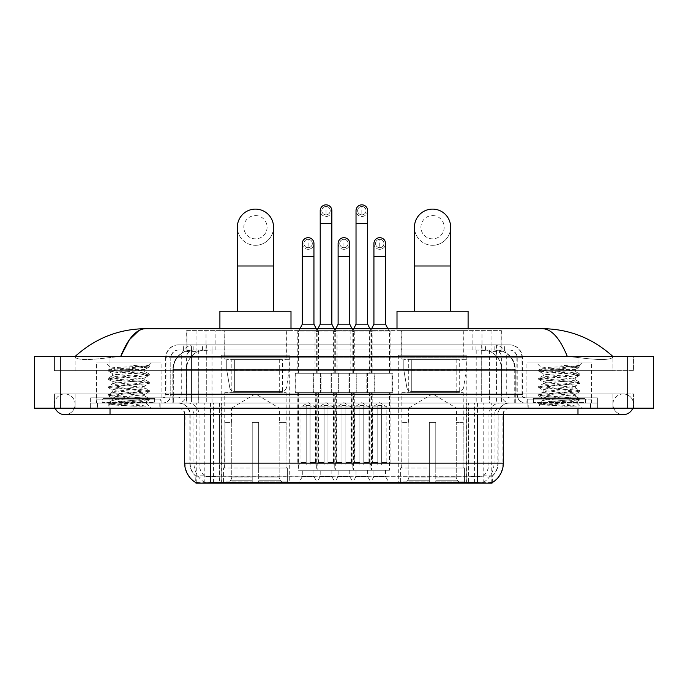 <?xml version="1.0" encoding="UTF-8"?>
<svg xmlns="http://www.w3.org/2000/svg" width="688" height="688" viewBox="0 0 688 688"><rect width="100%" height="100%" fill="white"/><g stroke="black" fill="none" stroke-linecap="round" stroke-linejoin="round"><path stroke-width="0.52" stroke-dasharray="3.44 2.58" d="M466.808 355.18L398.292 355.18L466.808 355.18L466.808 483.157L398.292 483.157L466.808 483.157M398.292 355.18L398.292 483.157M289.708 355.18L221.192 355.18L289.708 355.18L289.708 483.157L221.192 483.157L289.708 483.157M221.192 355.18L221.192 483.157M302.307 470.231L313.943 470.231L302.307 470.231L302.307 476.698L313.943 476.698L317.822 483.157L298.429 483.157L317.822 483.157M313.943 470.231L313.943 476.698L302.307 476.698L298.429 483.157M338.118 470.231L349.753 470.231L338.118 470.231L338.118 476.698L349.753 476.698L353.632 483.157L334.239 483.157L353.632 483.157M349.753 470.231L349.753 476.698L338.118 476.698L334.239 483.157M373.928 470.231L385.564 470.231L373.928 470.231L373.928 476.698L385.564 476.698L389.442 483.157L370.049 483.157L389.442 483.157M385.564 470.231L385.564 476.698L373.928 476.698L370.049 483.157M320.212 470.231L331.848 470.231L320.212 470.231L320.212 476.698L331.848 476.698L335.727 483.157L316.334 483.157L335.727 483.157M331.848 470.231L331.848 476.698L320.212 476.698L316.334 483.157M356.023 470.231L367.659 470.231L356.023 470.231L356.023 476.698L367.659 476.698L371.537 483.157L352.144 483.157L371.537 483.157M367.659 470.231L367.659 476.698L356.023 476.698L352.144 483.157M390.087 330.618L369.404 330.618L390.087 330.618L390.087 373.283L369.404 373.283L390.087 373.283M369.404 330.618L369.404 373.283M354.277 330.618L333.594 330.618L354.277 330.618L354.277 373.283L333.594 373.283L354.277 373.283M333.594 330.618L333.594 373.283M318.467 330.618L297.784 330.618L318.467 330.618L318.467 373.283L297.784 373.283L318.467 373.283M297.784 330.618L297.784 373.283M372.844 330.618L350.837 330.618L372.844 330.618L372.844 373.283L350.837 373.283L372.844 373.283M350.837 330.618L350.837 373.283M337.034 330.618L315.027 330.618L337.034 330.618L337.034 373.283L315.027 373.283L337.034 373.283M315.027 330.618L315.027 373.283M321.055 373.283L295.204 373.283L321.055 373.283L321.055 392.667L295.204 392.667L321.055 392.667M295.204 373.283L295.204 392.667M356.866 373.283L331.005 373.283L356.866 373.283L356.866 392.667L331.005 392.667L356.866 392.667M331.005 373.283L331.005 392.667M392.667 373.283L366.816 373.283L392.667 373.283L392.667 392.667L366.816 392.667L392.667 392.667M366.816 373.283L366.816 392.667M338.96 373.283L313.109 373.283L338.96 373.283L338.96 392.667L313.109 392.667L338.96 392.667M313.109 373.283L313.109 392.667M374.762 373.283L348.911 373.283L374.762 373.283L374.762 392.667L348.911 392.667L374.762 392.667M348.911 373.283L348.911 392.667M389.442 392.667L370.049 392.667L389.442 392.667L389.442 470.231L370.049 470.231L389.442 470.231M370.049 392.667L370.049 470.231M353.632 392.667L334.239 392.667L353.632 392.667L353.632 470.231L334.239 470.231L353.632 470.231M334.239 392.667L334.239 470.231M317.822 392.667L298.429 392.667L317.822 392.667L317.822 470.231L298.429 470.231L317.822 470.231M298.429 392.667L298.429 470.231M371.537 392.667L352.144 392.667L371.537 392.667L371.537 470.231L352.144 470.231L371.537 470.231M352.144 392.667L352.144 470.231M335.727 392.667L316.334 392.667L335.727 392.667L335.727 470.231L316.334 470.231L335.727 470.231M316.334 392.667L316.334 470.231M495.24 350.011L488.944 350.011L498.602 350.244C501.036 350.975 501.862 351.43 501.079 351.628L491.963 351.628L486.769 350.519L476.062 350.037L211.938 350.037L201.231 350.519L196.037 351.628L186.921 351.628L186.629 330.618L501.371 330.618L186.629 330.618M497.493 350.089A19.393 19.393 0 0 1 515.14 369.404L515.14 403.013L172.86 403.013L515.14 403.013M186.629 351.508L190.507 350.089L199.056 350.011L192.76 350.011M190.507 350.089A19.393 19.393 0 0 0 172.86 369.404L173.256 403.013M492.015 483.157L195.985 483.157M195.985 482.701L195.985 403.013L492.015 403.013L195.985 403.013M286.801 330.618L224.099 330.618L286.801 330.618L286.801 355.18L224.099 355.18L286.801 355.18M224.099 330.618L224.099 355.18M463.901 330.618L401.199 330.618L463.901 330.618L463.901 355.18L401.199 355.18L463.901 355.18M401.199 330.618L401.199 355.18M501.371 330.618L501.079 351.628L501.079 330.618M199.056 350.011L488.944 350.011M160.115 403.013L97.421 403.013L160.115 403.013L160.115 408.182L97.421 408.182L160.115 408.182M97.421 403.013L97.421 408.182M590.579 403.013L527.885 403.013L590.579 403.013L590.579 408.182L527.885 408.182L590.579 408.182M527.885 403.013L527.885 408.182M160.76 399.135L96.776 399.135L160.76 399.135L160.76 403.013L96.776 403.013L160.76 403.013M96.776 399.135L96.776 403.013M591.224 399.135L527.24 399.135L591.224 399.135L591.224 403.013L527.24 403.013L591.224 403.013M527.24 399.135L527.24 403.013M210.528 476.302L477.472 476.302C485.565 477.248 490.458 477.248 492.144 476.302A17.449 17.449 0 0 0 498.155 463.119L219.42 463.119L219.42 482.572C212.007 482.959 207.011 482.873 204.439 482.314L195.667 482.383L195.856 476.302C197.533 477.248 202.418 477.248 210.528 476.302L210.528 414.649L189.845 414.649L503.324 414.649A6.467 6.467 0 0 1 509.791 408.182L178.209 408.182L509.791 408.182M503.324 463.119L502.928 463.119A22.618 22.283 90 0 1 492.333 482.383L483.561 482.314C481.007 482.873 476.01 482.959 468.58 482.572L468.58 463.119L185.072 463.119A22.618 22.283 -90 0 0 195.667 482.383L195.856 482.641M492.333 482.391L492.333 475.924A17.449 17.183 90 0 0 497.837 463.119L498.155 414.649A11.636 11.636 0 0 1 509.791 403.013L178.209 403.013L509.791 403.013M195.856 476.302A17.449 17.449 0 0 1 189.845 463.119L189.845 414.649C189.157 407.58 185.278 403.701 178.209 403.013M533.054 403.013L585.411 403.013L533.054 403.013L533.054 399.135L585.411 399.135L533.054 399.135M585.411 403.013L585.411 399.135M102.589 403.013L154.946 403.013L102.589 403.013L102.589 399.135L154.946 399.135L102.589 399.135M154.946 403.013L154.946 399.135M597.365 403.013L90.635 403.013L597.365 403.013L597.365 408.182L90.635 408.182L597.365 408.182L597.365 403.013L577.98 403.013L597.365 403.013L597.365 408.182L597.365 397.845L90.635 397.845L597.365 397.845L597.365 403.013M468.58 482.572L219.42 482.572M492.333 475.924L483.561 475.812C481.007 476.646 476.019 476.775 468.58 476.199L219.42 476.199C211.999 476.775 207.002 476.646 204.439 475.812L195.667 475.924A17.449 17.183 -90 0 1 190.163 463.119L498.155 463.119L498.155 414.649L184.676 414.649L219.42 414.649L219.42 408.182M90.635 408.182L90.635 403.013L90.635 408.182L90.635 403.013L577.98 403.013L90.635 403.013L90.635 408.182L577.98 408.182L90.635 408.182M183.06 344.843L504.94 344.843L183.06 344.843L183.06 350.011L504.94 350.011L183.06 350.011M509.464 350.011L178.536 350.011L509.464 350.011A7.757 7.757 0 0 1 517.221 357.769L517.221 394.611L165.61 394.611A3.234 3.234 0 0 1 162.377 397.845L525.623 397.845L162.377 397.845M178.536 344.843L509.464 344.843L178.536 344.843A12.926 12.926 0 0 0 165.61 357.769L517.221 357.769L170.779 357.769L170.779 394.611A8.402 8.402 0 0 1 162.377 403.013L525.623 403.013L162.377 403.013M509.464 344.843A12.926 12.926 0 0 1 522.39 357.769L522.39 394.611L481.265 394.611L481.265 397.845M585.084 397.845L533.381 397.845L585.084 397.845L585.084 403.013L533.381 403.013L585.084 403.013M533.381 397.845L533.381 403.013M154.619 397.845L102.916 397.845L154.619 397.845L154.619 403.013L102.916 403.013L154.619 403.013M102.916 397.845L102.916 403.013M90.635 397.845L90.635 403.013L90.635 397.845M97.739 403.013L159.788 403.013L97.739 403.013L97.739 408.182L159.788 408.182L97.739 408.182M159.788 403.013L159.788 408.182M155.264 403.013L102.263 403.013L155.264 403.013A0.645 0.645 0 0 1 154.619 402.368L102.916 402.368L154.619 402.368L154.619 398.49A0.645 0.645 0 0 1 155.264 397.845L102.263 397.845L155.264 397.845M102.263 403.013A0.645 0.645 0 0 0 102.916 402.368L102.916 398.49A0.645 0.645 0 0 0 102.263 397.845M161.087 397.845L161.087 362.937L161.087 403.013L96.449 403.013L96.449 362.937L161.087 362.937L96.449 362.937L161.087 362.937L96.449 362.937L96.449 397.845L161.087 397.845L96.449 397.845M145.77 406.161L121.518 401.715L145.314 402.11C146.914 403.039 108.91 403.908 109.616 404.707L132.345 406.161L145.77 406.161L118.465 404.217L108.162 402.85L149.365 398.739L108.162 394.637L149.365 390.535L108.162 386.432L149.365 382.322L108.162 378.219L149.365 374.117L108.162 370.015L111.37 368.166C109.719 367.229 149.52 366.369 148.763 365.56L144.282 364.958L129.929 364.958C139.913 366.248 144.893 367.727 144.876 369.404L127.624 369.404L111.37 368.166L106.141 362.937L151.386 362.937L106.141 362.937M108.274 369.886L149.365 365.904L148.737 365.474L151.386 362.937M143.156 401.715C136.516 400.545 111.671 399.393 112.608 398.232C111.619 396.864 145.916 395.488 144.927 394.121C145.916 392.762 111.619 391.386 112.608 390.019C111.619 388.651 145.916 387.284 144.927 385.916C145.916 384.549 111.619 383.173 112.608 381.814C111.619 380.447 145.916 379.071 144.927 377.703L144.927 379.759L149.253 382.193M132.345 406.161L108.162 403.873L149.365 399.771L108.162 395.66L149.365 391.558L108.162 387.456L149.253 383.474L144.927 385.916L144.927 387.972C145.916 386.604 111.619 385.228 112.608 383.861C111.619 382.494 145.916 381.126 144.927 379.759C145.916 378.391 111.619 377.024 112.608 375.657L108.274 378.09M149.253 383.474L139.071 381.986L118.465 380.61L108.162 379.243L149.253 375.27L144.927 377.703C145.916 376.345 111.619 374.969 112.608 373.601L112.608 375.657C111.619 374.289 145.916 372.913 144.927 371.554L149.253 373.988M149.253 375.27L139.071 373.773L108.274 371.167L112.608 373.601C111.619 372.234 145.916 370.866 144.927 369.499L144.927 371.554C143.809 370.841 138.047 370.127 127.624 369.404M149.253 391.687L144.927 394.121L144.927 396.176C145.916 394.809 111.619 393.441 112.608 392.074C111.619 390.707 145.916 389.331 144.927 387.972L149.253 390.406M108.274 379.372L112.755 381.978L112.608 383.861L108.274 386.303M121.518 401.715C115.868 401.25 112.892 400.769 112.608 400.278C111.619 398.911 145.916 397.544 144.927 396.176L149.253 398.61M108.274 387.585L112.755 390.182L112.608 392.074L108.274 394.508M108.274 395.789L112.755 398.395L112.608 400.278L108.274 402.721M108.274 371.167L118.465 369.671L149.253 367.057L144.876 369.404M149.253 399.891L145.271 402.213L151.386 408.182L106.141 408.182L151.386 408.182M108.274 404.002L109.65 404.793L106.141 408.182M149.253 365.784L144.282 364.958M149.253 367.057L129.929 364.958M528.212 403.013L590.261 403.013L528.212 403.013L528.212 408.182L590.261 408.182L528.212 408.182M590.261 403.013L590.261 408.182M585.737 403.013L532.736 403.013L585.737 403.013A0.645 0.645 0 0 1 585.084 402.368L533.381 402.368L585.084 402.368L585.084 398.49A0.645 0.645 0 0 1 585.737 397.845L532.736 397.845L585.737 397.845M532.736 403.013A0.645 0.645 0 0 0 533.381 402.368L533.381 398.49A0.645 0.645 0 0 0 532.736 397.845M591.551 397.845L591.551 362.937L591.551 403.013L526.913 403.013L526.913 362.937L591.551 362.937L526.913 362.937L591.551 362.937L526.913 362.937L526.913 397.845L591.551 397.845L526.913 397.845M576.234 406.161L551.982 401.715L575.779 402.11C577.387 403.039 539.375 403.908 540.08 404.707L562.81 406.161L576.234 406.161L548.929 404.217L538.635 402.85L579.838 398.739L538.635 394.637L579.838 390.535L538.635 386.432L579.838 382.322L538.635 378.219L579.838 374.117L538.635 370.015L541.834 368.166C540.183 367.229 579.984 366.369 579.236 365.56L574.747 364.958L560.402 364.958C570.378 366.248 575.357 367.727 575.34 369.404L558.088 369.404L541.834 368.166L536.614 362.937L581.859 362.937L536.614 362.937M538.747 369.886L579.838 365.904L579.201 365.474L581.859 362.937M573.62 401.715C566.981 400.545 542.144 399.393 543.073 398.232C542.084 396.864 576.381 395.488 575.392 394.121C576.381 392.762 542.084 391.386 543.073 390.019C542.084 388.651 576.381 387.284 575.392 385.916C576.381 384.549 542.084 383.173 543.073 381.814C542.084 380.447 576.381 379.071 575.392 377.703L575.392 379.759L579.726 382.193M562.81 406.161L538.635 403.873L579.838 399.771L538.635 395.66L579.838 391.558L538.635 387.456L579.726 383.474L575.392 385.916L575.392 387.972C576.381 386.604 542.084 385.228 543.073 383.861C542.084 382.494 576.381 381.126 575.392 379.759C576.381 378.391 542.084 377.024 543.073 375.657L538.747 378.09M579.726 383.474L569.535 381.986L548.929 380.61L538.635 379.243L579.726 375.27L575.392 377.703C576.381 376.345 542.084 374.969 543.073 373.601L543.073 375.657C542.084 374.289 576.381 372.913 575.392 371.554L579.726 373.988M579.726 375.27L569.535 373.773L538.747 371.167L543.073 373.601C542.084 372.234 576.381 370.866 575.392 369.499L575.392 371.554C574.282 370.841 568.512 370.127 558.088 369.404M579.726 391.687L575.392 394.121L575.392 396.176C576.381 394.809 542.084 393.441 543.073 392.074C542.084 390.707 576.381 389.331 575.392 387.972L579.726 390.406M538.747 379.372L543.219 381.978L543.073 383.861L538.747 386.303M551.982 401.715C546.332 401.25 543.365 400.769 543.073 400.278C542.084 398.911 576.381 397.544 575.392 396.176L579.726 398.61M538.747 387.585L543.219 390.182L543.073 392.074L538.747 394.508M538.747 395.789L543.219 398.395L543.073 400.278L538.747 402.721M538.747 371.167L548.929 369.671L579.726 367.057L575.34 369.404M579.726 399.891L575.736 402.213L581.859 408.182L536.614 408.182L581.859 408.182M538.747 404.002L540.123 404.793L536.614 408.182M579.726 365.784L574.747 364.958M579.726 367.057L560.402 364.958M255.454 245.306A18.094 18.094 0 0 0 273.549 227.203A18.094 18.094 0 0 1 255.454 245.306A18.094 18.094 0 0 0 273.549 227.203A18.094 18.094 0 0 0 255.454 209.109A18.094 18.094 0 0 0 237.351 227.203A18.094 18.094 0 0 0 255.454 245.306A18.094 18.094 0 0 1 237.351 227.203M255.454 215.568A11.636 11.636 0 0 1 267.082 227.203A11.636 11.636 0 0 1 255.454 238.839A11.636 11.636 0 0 1 243.819 227.203A11.636 11.636 0 0 1 255.454 215.568M237.351 311.234L273.549 311.234L237.351 311.234M231.538 422.398L231.538 408.182L279.362 408.182L255.454 393.811L231.538 408.182L279.362 408.182L279.362 422.398M279.147 477.945L279.147 422.398L279.147 477.945L280.102 480.224L283.052 483.157L258.679 483.157L286.045 483.157L258.679 483.157L258.679 481.867L287.343 481.867L258.679 481.867L258.679 468.038L287.343 468.038L258.679 468.038L258.679 466.997L286.303 466.997L258.679 466.997L258.679 483.157L286.045 483.157L287.343 481.867L287.343 468.038L285.984 466.997L286.148 422.398L285.984 466.997L287.343 468.038L287.343 481.867L286.045 483.157L283.052 483.157L280.102 480.224L279.147 477.945L258.679 477.945L258.679 483.157L258.679 422.398L258.679 477.945L279.147 477.945M252.221 422.398L258.679 422.398L252.221 422.398L252.221 466.997L224.916 466.997L252.221 466.997L252.221 422.398L252.221 477.945L252.221 422.398L258.679 422.398L258.679 466.997L258.679 422.398L252.221 422.398M231.753 422.398L231.753 477.945L230.798 480.224L227.848 483.157L252.221 483.157L252.221 477.945L252.221 483.157L224.856 483.157L252.221 483.157L252.221 481.867L252.221 483.157L224.856 483.157L223.557 481.867L252.221 481.867L223.557 481.867L223.557 468.038L252.221 468.038L252.221 481.867L252.221 468.038L223.557 468.038L224.598 466.997L252.221 466.997L252.221 468.038L252.221 466.997L224.598 466.997L224.916 422.398L224.916 466.997L223.557 468.038L223.557 481.867L224.856 483.157L227.848 483.157L230.798 480.224L231.753 477.945L231.753 422.398L224.752 422.398L231.753 422.398M224.752 392.667L286.148 392.667L224.752 392.667L224.752 422.398M286.148 392.667L286.148 422.398M231.211 359.059L279.689 359.059L231.211 359.059L231.211 392.667L279.689 392.667L231.211 392.667M279.689 359.059L279.689 392.667M224.752 330.618L286.148 330.618L224.752 330.618L224.752 359.059L286.148 359.059L224.752 359.059M286.148 330.618L286.148 359.059M219.902 328.683L219.902 330.618L290.998 330.618L219.902 330.618M290.998 328.683L290.998 330.618M219.902 311.234L290.998 311.234M285.984 422.398L279.147 422.398L285.984 422.398M289.063 359.704L226.73 359.704L289.063 359.704L289.063 370.049L226.73 370.049L226.73 359.704L226.73 370.049L229.844 388.058C230.609 390.277 232.217 391.386 234.651 391.377L282.596 391.377L234.651 391.377L234.66 359.704L234.651 391.377C232.226 391.386 230.618 390.285 229.844 388.058L226.73 370.049L289.063 370.049L286.44 388.058L229.844 388.058L286.44 388.058C284.772 390.853 283.49 391.962 282.605 391.377L282.596 359.704L234.66 359.704L282.596 359.704M432.546 245.306A18.094 18.094 0 0 0 450.649 227.203A18.094 18.094 0 0 1 432.546 245.306A18.094 18.094 0 0 0 450.649 227.203A18.094 18.094 0 0 0 432.546 209.109A18.094 18.094 0 0 0 414.451 227.203A18.094 18.094 0 0 0 432.546 245.306A18.094 18.094 0 0 1 414.451 227.203M432.546 215.568A11.636 11.636 0 0 1 444.181 227.203A11.636 11.636 0 0 1 432.546 238.839A11.636 11.636 0 0 1 420.918 227.203A11.636 11.636 0 0 1 432.546 215.568M414.451 311.234L450.649 311.234L414.451 311.234M408.638 422.398L408.638 408.182L456.462 408.182L432.546 393.811L408.638 408.182L456.462 408.182L456.462 422.398M456.247 477.945L456.247 422.398L456.247 477.945L457.202 480.224L460.152 483.157L435.779 483.157L463.144 483.157L435.779 483.157L435.779 481.867L464.443 481.867L435.779 481.867L435.779 468.038L464.443 468.038L435.779 468.038L435.779 466.997L463.402 466.997L435.779 466.997L435.779 483.157L463.144 483.157L464.443 481.867L464.443 468.038L463.084 466.997L463.248 422.398L463.084 466.997L464.443 468.038L464.443 481.867L463.144 483.157L460.152 483.157L457.202 480.224L456.247 477.945L435.779 477.945L435.779 483.157L435.779 422.398L435.779 477.945L456.247 477.945M429.321 422.398L435.779 422.398L429.321 422.398L429.321 466.997L402.016 466.997L429.321 466.997L429.321 422.398L429.321 477.945L429.321 422.398L435.779 422.398L435.779 466.997L435.779 422.398L429.321 422.398M408.853 422.398L408.853 477.945L407.898 480.224L404.948 483.157L429.321 483.157L429.321 477.945L429.321 483.157L401.955 483.157L429.321 483.157L429.321 481.867L429.321 483.157L401.955 483.157L400.657 481.867L429.321 481.867L400.657 481.867L400.657 468.038L429.321 468.038L429.321 481.867L429.321 468.038L400.657 468.038L401.697 466.997L429.321 466.997L429.321 468.038L429.321 466.997L401.697 466.997L402.016 422.398L402.016 466.997L400.657 468.038L400.657 481.867L401.955 483.157L404.948 483.157L407.898 480.224L408.853 477.945L408.853 422.398L401.852 422.398L408.853 422.398M401.852 392.667L463.248 392.667L401.852 392.667L401.852 422.398M463.248 392.667L463.248 422.398M408.311 359.059L456.789 359.059L408.311 359.059L408.311 392.667L456.789 392.667L408.311 392.667M456.789 359.059L456.789 392.667M401.852 330.618L463.248 330.618L401.852 330.618L401.852 359.059L463.248 359.059L401.852 359.059M463.248 330.618L463.248 359.059M397.002 328.683L397.002 330.618L468.098 330.618L397.002 330.618M468.098 328.683L468.098 330.618M397.002 311.234L468.098 311.234M463.084 422.398L456.247 422.398L463.084 422.398M466.163 359.704L403.822 359.704L466.163 359.704L466.163 370.049L403.822 370.049L403.822 359.704L403.822 370.049L406.943 388.058C407.709 390.277 409.317 391.386 411.751 391.377L459.696 391.377L411.751 391.377L411.759 359.704L411.751 391.377C409.317 391.386 407.717 390.285 406.943 388.058L403.822 370.049L466.163 370.049L463.54 388.058L406.943 388.058L463.54 388.058C461.872 390.853 460.59 391.962 459.704 391.377L459.696 359.704L411.759 359.704L459.696 359.704M326.035 214.862A4.205 4.205 0 0 1 321.829 210.657A4.205 4.205 0 0 1 326.035 206.46A4.205 4.205 0 0 1 330.231 210.657A4.205 4.205 0 0 1 326.035 214.862A4.205 4.205 0 0 1 321.829 210.657A4.205 4.205 0 0 1 326.035 206.46A4.205 4.205 0 0 1 330.231 210.657A4.205 4.205 0 0 1 326.035 214.862L326.035 206.46A4.205 4.205 0 0 1 330.231 210.657A4.205 4.205 0 0 1 326.035 214.862M336.372 392.667L315.689 392.667L336.372 392.667L336.372 465.062L327.97 465.062L327.97 405.593L324.091 405.593L324.091 465.062L315.689 465.062L324.091 465.062L316.334 465.062L324.091 465.062L324.091 462.474L318.922 462.474L318.922 406.892L324.091 406.892L324.091 405.593L327.97 405.593L327.97 406.892L327.97 405.593L324.091 405.593L324.091 465.062L324.091 405.593L327.97 405.593L327.97 465.062L327.97 406.892L333.138 406.892L327.97 406.892L327.97 465.062L336.372 465.062M315.689 392.667L315.689 465.062M335.727 465.062L327.97 465.062L335.727 465.062L333.138 462.474L327.97 462.474L333.138 462.474L333.138 406.892L326.035 402.618L318.922 406.892L324.091 406.892L324.091 462.474L318.922 462.474L316.334 465.062M317.951 328.683L316.334 331.917L335.727 331.917L335.727 373.283L316.334 373.283L335.727 373.283M334.11 328.683L335.727 331.917L316.334 331.917L316.334 373.283M331.848 210.657A5.814 5.814 0 0 1 325.665 216.462A5.814 5.814 0 0 1 320.212 210.657A5.814 5.814 0 0 1 326.035 204.843A5.814 5.814 0 0 1 331.848 210.657A5.814 5.814 0 0 1 326.035 216.479A5.814 5.814 0 0 1 320.212 210.657M313.754 392.667L338.315 392.667L313.754 392.667L313.754 373.283L313.754 392.667M338.315 373.283L313.754 373.283L338.315 373.283L338.315 392.667L338.315 373.283M331.848 324.16L320.212 324.16M361.836 214.862A4.205 4.205 0 0 1 357.64 210.657A4.205 4.205 0 0 1 361.836 206.46A4.205 4.205 0 0 1 366.042 210.657A4.205 4.205 0 0 1 361.836 214.862A4.205 4.205 0 0 1 357.64 210.657A4.205 4.205 0 0 1 361.836 206.46A4.205 4.205 0 0 1 366.042 210.657A4.205 4.205 0 0 1 361.836 214.862L361.836 206.46A4.205 4.205 0 0 1 366.042 210.657A4.205 4.205 0 0 1 361.836 214.862M372.182 392.667L351.499 392.667L372.182 392.667L372.182 465.062L363.78 465.062L363.78 405.593L359.901 405.593L359.901 465.062L351.499 465.062L359.901 465.062L352.144 465.062L359.901 465.062L359.901 462.474L354.733 462.474L354.733 406.892L359.901 406.892L359.901 405.593L363.78 405.593L363.78 406.892L363.78 405.593L359.901 405.593L359.901 465.062L359.901 405.593L363.78 405.593L363.78 465.062L363.78 406.892L368.949 406.892L363.78 406.892L363.78 465.062L372.182 465.062M351.499 392.667L351.499 465.062M371.537 465.062L363.78 465.062L371.537 465.062L368.949 462.474L363.78 462.474L368.949 462.474L368.949 406.892L361.836 402.618L354.733 406.892L359.901 406.892L359.901 462.474L354.733 462.474L352.144 465.062M353.761 328.683L352.144 331.917L371.537 331.917L371.537 373.283L352.144 373.283L371.537 373.283M369.92 328.683L371.537 331.917L352.144 331.917L352.144 373.283M367.659 210.657A5.814 5.814 0 0 1 361.475 216.462A5.814 5.814 0 0 1 356.023 210.657A5.814 5.814 0 0 1 361.836 204.843A5.814 5.814 0 0 1 367.659 210.657A5.814 5.814 0 0 1 361.836 216.479A5.814 5.814 0 0 1 356.023 210.657M349.556 392.667L374.117 392.667L349.556 392.667L349.556 373.283L349.556 392.667M374.117 373.283L349.556 373.283L374.117 373.283L374.117 392.667L374.117 373.283M367.659 324.16L356.023 324.16M308.129 247.697A4.205 4.205 0 0 1 303.924 243.492A4.205 4.205 0 0 1 308.129 239.295A4.205 4.205 0 0 1 312.326 243.492A4.205 4.205 0 0 1 308.129 247.697A4.205 4.205 0 0 1 303.924 243.492A4.205 4.205 0 0 1 308.129 239.295A4.205 4.205 0 0 1 312.326 243.492A4.205 4.205 0 0 1 308.129 247.697L308.129 239.295A4.205 4.205 0 0 1 312.326 243.492A4.205 4.205 0 0 1 308.129 247.697M318.467 392.667L297.784 392.667L318.467 392.667L318.467 465.062L310.064 465.062L310.064 405.593L306.186 405.593L306.186 465.062L297.784 465.062L306.186 465.062L298.429 465.062L306.186 465.062L306.186 462.474L301.017 462.474L301.017 406.892L306.186 406.892L306.186 405.593L310.064 405.593L310.064 406.892L310.064 405.593L306.186 405.593L306.186 465.062L306.186 405.593L310.064 405.593L310.064 465.062L310.064 406.892L315.242 406.892L310.064 406.892L310.064 465.062L318.467 465.062M297.784 392.667L297.784 465.062M317.822 465.062L310.064 465.062L317.822 465.062L315.242 462.474L310.064 462.474L315.242 462.474L315.242 406.892L308.129 402.618L301.017 406.892L306.186 406.892L306.186 462.474L301.017 462.474L298.429 465.062M300.045 328.683L298.429 331.917L317.822 331.917L317.822 373.283L298.429 373.283L317.822 373.283M316.205 328.683L317.822 331.917L298.429 331.917L298.429 373.283M308.129 249.314A5.814 5.814 0 0 0 313.943 243.492A5.814 5.814 0 0 1 307.76 249.297A5.814 5.814 0 0 1 302.307 243.492A5.814 5.814 0 0 1 308.129 237.678A5.814 5.814 0 0 1 313.943 243.492A5.814 5.814 0 0 1 308.129 249.314A5.814 5.814 0 0 1 302.307 243.492M295.849 392.667L320.41 392.667L295.849 392.667L295.849 373.283L295.849 392.667M320.41 373.283L295.849 373.283L320.41 373.283L320.41 392.667L320.41 373.283M313.943 324.16L302.307 324.16M343.931 247.697A4.205 4.205 0 0 1 339.734 243.492A4.205 4.205 0 0 1 343.931 239.295A4.205 4.205 0 0 1 348.137 243.492A4.205 4.205 0 0 1 343.931 247.697A4.205 4.205 0 0 1 339.734 243.492A4.205 4.205 0 0 1 343.931 239.295A4.205 4.205 0 0 1 348.137 243.492A4.205 4.205 0 0 1 343.931 247.697L343.931 239.295A4.205 4.205 0 0 1 348.137 243.492A4.205 4.205 0 0 1 343.931 247.697M354.277 392.667L333.594 392.667L354.277 392.667L354.277 465.062L345.875 465.062L345.875 405.593L341.996 405.593L341.996 465.062L333.594 465.062L341.996 465.062L334.239 465.062L341.996 465.062L341.996 462.474L336.828 462.474L336.828 406.892L341.996 406.892L341.996 405.593L345.875 405.593L345.875 406.892L345.875 405.593L341.996 405.593L341.996 465.062L341.996 405.593L345.875 405.593L345.875 465.062L345.875 406.892L351.043 406.892L345.875 406.892L345.875 465.062L354.277 465.062M333.594 392.667L333.594 465.062M353.632 465.062L345.875 465.062L353.632 465.062L351.043 462.474L345.875 462.474L351.043 462.474L351.043 406.892L343.931 402.618L336.828 406.892L341.996 406.892L341.996 462.474L336.828 462.474L334.239 465.062M335.856 328.683L334.239 331.917L353.632 331.917L353.632 373.283L334.239 373.283L353.632 373.283M352.015 328.683L353.632 331.917L334.239 331.917L334.239 373.283M343.931 249.314A5.814 5.814 0 0 0 349.753 243.492A5.814 5.814 0 0 1 343.57 249.297A5.814 5.814 0 0 1 338.118 243.492A5.814 5.814 0 0 1 343.931 237.678A5.814 5.814 0 0 1 349.753 243.492A5.814 5.814 0 0 1 343.931 249.314A5.814 5.814 0 0 1 338.118 243.492M331.659 392.667L356.212 392.667L331.659 392.667L331.659 373.283L331.659 392.667M356.212 373.283L331.659 373.283L356.212 373.283L356.212 392.667L356.212 373.283M349.753 324.16L338.118 324.16M379.742 247.697A4.205 4.205 0 0 1 375.545 243.492A4.205 4.205 0 0 1 379.742 239.295A4.205 4.205 0 0 1 383.947 243.492A4.205 4.205 0 0 1 379.742 247.697A4.205 4.205 0 0 1 375.545 243.492A4.205 4.205 0 0 1 379.742 239.295A4.205 4.205 0 0 1 383.947 243.492A4.205 4.205 0 0 1 379.742 247.697L379.742 239.295A4.205 4.205 0 0 1 383.947 243.492A4.205 4.205 0 0 1 379.742 247.697M390.087 392.667L369.404 392.667L390.087 392.667L390.087 465.062L381.685 465.062L381.685 405.593L377.807 405.593L377.807 465.062L369.404 465.062L377.807 465.062L370.049 465.062L377.807 465.062L377.807 462.474L372.629 462.474L372.629 406.892L377.807 406.892L377.807 405.593L381.685 405.593L381.685 406.892L381.685 405.593L377.807 405.593L377.807 465.062L377.807 405.593L381.685 405.593L381.685 465.062L381.685 406.892L386.854 406.892L381.685 406.892L381.685 465.062L390.087 465.062M369.404 392.667L369.404 465.062M389.434 465.062L381.685 465.062L389.434 465.062L386.854 462.474L381.685 462.474L386.854 462.474L386.854 406.892L379.742 402.618L372.629 406.892L377.807 406.892L377.807 462.474L372.629 462.474L370.049 465.062M371.666 328.683L370.049 331.917L389.442 331.917L389.442 373.283L370.049 373.283L389.442 373.283M387.826 328.683L389.442 331.917L370.049 331.917L370.049 373.283M379.742 249.314A5.814 5.814 0 0 0 385.564 243.492A5.814 5.814 0 0 1 379.38 249.297A5.814 5.814 0 0 1 373.928 243.492A5.814 5.814 0 0 1 379.742 237.678A5.814 5.814 0 0 1 385.564 243.492A5.814 5.814 0 0 1 379.742 249.314A5.814 5.814 0 0 1 373.928 243.492M367.461 392.667L392.022 392.667L367.461 392.667L367.461 373.283L367.461 392.667M392.022 373.283L367.461 373.283L392.022 373.283L392.022 392.667L392.022 373.283M385.564 324.16L373.928 324.16M577.98 408.182L577.98 393.966L577.98 408.182L577.98 393.966L110.02 393.966L623.225 393.966A10.346 10.346 0 0 1 632.805 408.182A10.346 10.346 0 0 0 633.562 404.303A10.346 10.346 0 0 1 632.805 408.182A10.346 10.346 0 0 0 623.225 393.966A10.346 10.346 0 0 0 612.879 404.303A10.346 10.346 0 0 1 623.225 393.966L577.98 393.966L633.562 393.966L633.562 408.182L75.121 408.182L633.562 408.182L633.562 393.966L54.438 393.966L54.438 408.182L577.98 408.182L54.438 408.182L54.438 393.966L577.98 393.966L577.98 414.649L577.98 404.303L577.98 414.649L110.02 414.649L110.02 393.966L75.121 393.966L110.02 393.966L110.02 408.182M110.02 414.649L64.775 414.649A10.346 10.346 0 0 0 75.121 404.303A10.346 10.346 0 0 0 64.775 393.966A10.346 10.346 0 0 0 55.195 408.182A10.346 10.346 0 0 1 54.438 404.303A10.346 10.346 0 0 0 55.195 408.182M64.775 414.649A10.346 10.346 0 0 0 75.121 404.303A10.346 10.346 0 0 1 64.775 414.649A10.346 10.346 0 0 0 75.121 404.303A10.346 10.346 0 0 0 64.775 393.966A10.346 10.346 0 0 0 54.438 404.303M577.98 414.649L623.225 414.649A10.346 10.346 0 0 1 612.879 404.303A10.346 10.346 0 0 0 623.225 414.649A10.346 10.346 0 0 1 612.879 404.303M526.913 403.013L591.551 403.013M96.449 403.013L161.087 403.013M192.339 350.011L495.902 350.011L192.339 350.011A19.393 19.393 0 0 0 172.946 369.404L198.798 369.404L198.798 403.013L172.946 403.013L515.295 403.013L198.798 403.013M495.902 350.011A19.393 19.393 0 0 1 515.295 369.404L515.295 403.013M612.879 356.479C592.635 338.195 569.122 328.924 542.342 328.683L145.658 328.683C118.981 328.89 95.46 338.152 75.121 356.479L75.121 357.055C77.185 360.159 88.812 360.306 110.02 357.511L120.675 356.479L567.325 356.479L577.98 357.511C599.145 360.306 610.781 360.159 612.879 357.055L612.879 356.479L612.879 357.055C610.815 360.159 599.188 360.306 577.98 357.511L567.325 356.479L120.675 356.479L110.02 357.511C88.855 360.306 77.219 360.159 75.121 357.055L75.121 356.479M653.6 356.479L653.6 408.182L34.4 408.182L34.4 356.479L653.6 356.479M110.02 356.479L577.98 356.479L110.02 356.479L110.02 370.694L633.562 370.694L633.562 356.479L577.98 356.479L633.562 356.479L633.562 370.694L54.438 370.694L54.438 356.479L54.438 370.694L577.98 370.694L75.121 370.694L110.02 370.694L110.02 356.479M612.879 393.966L612.879 408.182L612.879 393.966M75.121 393.966L75.121 408.182L75.121 393.966M612.879 370.694L577.98 370.694L612.879 370.694L612.879 357.055L612.879 370.694M75.121 370.694L75.121 357.055L75.121 370.694M542.342 328.683C551.578 328.959 559.912 338.221 567.325 356.479M138.95 330.498L145.658 328.683M234.651 391.377L282.605 391.377L234.651 391.377M411.751 391.377L459.704 391.377L411.751 391.377M186.921 351.628L186.921 330.618M189.398 350.244A19.393 19.092 -90 0 0 173.256 369.404L515.14 369.404L489.288 369.404L489.288 403.013M514.744 403.013L514.744 369.404A19.393 19.092 90 0 0 498.602 350.244M198.712 350.011L198.712 369.404L172.86 369.404L172.86 403.013M196.252 483.157L196.252 403.013M476.062 350.037L476.062 403.013M486.769 350.519A19.393 19.092 90 0 1 501.526 369.404L501.526 403.013M211.938 350.037L211.938 403.013M201.231 350.519A19.393 19.092 -90 0 0 186.474 369.404L186.474 403.013M489.288 350.011L489.288 369.404L198.712 369.404L198.712 403.013M221.416 483.157L221.416 403.013M204.233 483.157L204.233 403.013M466.584 483.157L466.584 403.013M483.767 483.157L483.767 403.013M491.748 483.157L491.748 403.013M474.565 482.52L474.565 403.013M213.435 482.52L213.435 403.013M206.013 350.054L206.013 330.618M196.037 351.628L196.037 330.618M215.129 350.054L215.129 330.618M472.871 350.054L472.871 330.618M491.963 351.628L491.963 330.618M481.987 350.054L481.987 330.618M213.117 482.52L213.117 476.13M483.561 482.314A22.618 22.283 90 0 0 494.044 463.119L468.58 463.119L468.58 414.649L497.837 414.649A11.636 11.455 -90 0 1 509.301 403.013M477.472 408.182L477.472 414.649L210.528 414.649L210.528 408.182M503.324 414.649L477.472 414.649L477.472 476.302M178.699 408.182A6.467 6.364 90 0 1 185.072 414.649L184.676 463.119M187.592 408.182A6.467 6.364 90 0 1 193.956 414.649L193.956 463.119A22.618 22.283 -90 0 0 204.439 482.314M509.301 408.182A6.467 6.364 -90 0 0 502.928 414.649L502.928 463.119L494.044 463.119L494.044 414.649A6.467 6.364 -90 0 1 500.408 408.182M204.439 475.812A17.449 17.183 -90 0 1 199.047 463.119L219.42 463.119L219.42 476.199M468.58 476.199L468.58 408.182M483.561 475.812A17.449 17.183 90 0 0 488.953 463.119L488.953 414.649A11.636 11.455 -90 0 1 500.408 403.013M187.592 403.013A11.636 11.455 90 0 1 199.047 414.649L199.047 463.119L190.163 463.119L190.163 414.649A11.636 11.455 90 0 0 178.699 403.013M219.42 403.013L219.42 463.119L219.42 414.649L468.58 414.649L468.58 403.013M210.528 403.013L210.528 414.649M477.472 403.013L477.472 414.649M466.911 482.52L466.911 476.13M221.089 482.52L221.089 476.13M484.094 482.219L484.094 475.675M492.075 482.219L492.075 475.675M203.906 482.219L203.906 475.675M195.925 482.219L195.925 475.675M474.883 482.52L474.883 476.13M202.453 350.011L202.453 344.843M481.265 344.843L481.265 357.769L522.39 357.769L496.538 357.769L496.538 350.011M206.735 344.843L206.735 394.611L171.097 394.611A8.402 8.273 90 0 1 162.815 403.013M191.462 397.845L191.462 394.611L496.538 394.611L496.538 357.769L496.538 394.611L517.221 394.611C517.72 399.711 520.515 402.514 525.623 403.013M496.538 344.843L496.538 357.769L165.61 357.769L165.61 394.611L522.39 394.611C522.562 396.555 523.645 397.63 525.623 397.845M178.536 350.011C175.156 350.166 172.757 351.783 171.346 354.853L170.779 357.769L170.779 394.611L191.462 394.611L191.462 344.843M525.185 397.845A3.234 3.182 -90 0 1 522.003 394.611L522.003 357.769A12.926 12.728 90 0 0 509.266 344.843M110.02 397.845L110.02 403.013L110.02 397.845M577.98 397.845L577.98 403.013L577.98 397.845M194.007 344.843A12.926 12.728 -90 0 0 181.271 357.769L181.271 394.611A3.234 3.182 90 0 1 178.089 397.845M178.734 344.843A12.926 12.728 -90 0 0 165.997 357.769L165.997 394.611A3.234 3.182 90 0 1 162.815 397.845M493.993 344.843A12.926 12.728 90 0 1 506.729 357.769L506.729 394.611A3.234 3.182 -90 0 0 509.911 397.845M178.734 350.011A7.757 7.637 -90 0 0 171.097 357.769L481.265 357.769L481.265 394.611L206.735 394.611L206.735 397.845M496.538 397.845L496.538 403.013M206.735 350.011L206.735 403.013M194.007 350.011A7.757 7.637 -90 0 0 186.362 357.769L186.362 394.611A8.402 8.273 90 0 1 178.089 403.013M191.462 350.011L191.462 403.013M509.266 350.011A7.757 7.637 90 0 1 516.903 357.769L516.903 394.611A8.402 8.273 -90 0 0 525.185 403.013M493.993 350.011A7.757 7.637 90 0 1 501.638 357.769L501.638 394.611A8.402 8.273 -90 0 0 509.911 403.013M481.265 350.011L481.265 403.013M183.361 350.011L183.361 344.843M193.844 350.011L193.844 344.843M212.936 350.011L212.936 344.843M475.064 350.011L475.064 344.843M494.156 350.011L494.156 344.843M504.639 350.011L504.639 344.843M485.547 350.011L485.547 344.843M154.619 398.49L102.916 398.49L154.619 398.49M585.084 398.49L533.381 398.49L585.084 398.49M273.549 265.989L237.351 265.989M231.753 477.945L252.221 477.945L231.753 477.945M280.102 480.224L258.679 480.224L280.102 480.224M230.798 480.224L252.221 480.224L230.798 480.224M450.649 265.989L414.451 265.989M408.853 477.945L429.321 477.945L408.853 477.945M457.202 480.224L435.779 480.224L457.202 480.224M407.898 480.224L429.321 480.224L407.898 480.224M331.848 223.583L320.212 223.583M367.659 223.583L356.023 223.583M313.943 256.418L302.307 256.418M349.753 256.418L338.118 256.418M385.564 256.418L373.928 256.418M192.434 350.011A19.393 19.092 -90 0 0 173.342 369.404L172.946 403.013M489.435 350.011L489.435 369.404L515.295 369.404L514.899 403.013M198.798 350.011L198.798 369.404L489.435 369.404L489.435 403.013M627.748 356.479L627.748 408.182M60.252 356.479L60.252 408.182M577.98 370.694L577.98 356.479L577.98 370.694M110.02 370.694L110.02 357.511L110.02 370.694M495.807 350.011A19.393 19.092 -90 0 1 514.899 369.404L501.681 369.404L501.681 403.013M482.58 350.011A19.393 19.092 90 0 1 501.681 369.404L476.216 369.404L476.216 403.013M476.216 350.011L476.216 369.404L212.024 369.404L212.024 403.013M212.024 350.011L212.024 369.404L186.56 369.404L186.56 403.013M205.652 350.011A19.393 19.092 90 0 0 186.56 369.404L173.342 369.404L173.342 403.013M492.015 482.701L492.015 403.013M184.676 414.649C184.289 410.719 182.139 408.569 178.209 408.182M504.94 350.011L504.94 344.843M108.162 402.85L108.162 403.873M149.365 398.739L149.365 399.771M108.162 394.637L108.162 395.66M149.365 390.535L149.365 391.558M108.162 386.432L108.162 387.456M149.365 382.322L149.365 383.354M108.162 378.219L108.162 379.243M149.365 374.117L149.365 375.141M108.162 370.015L108.162 371.038M149.365 365.904L149.365 366.936M538.635 402.85L538.635 403.873M579.838 398.739L579.838 399.771M538.635 394.637L538.635 395.66M579.838 390.535L579.838 391.558M538.635 386.432L538.635 387.456M579.838 382.322L579.838 383.354M538.635 378.219L538.635 379.243M579.838 374.117L579.838 375.141M538.635 370.015L538.635 371.038M579.838 365.904L579.838 366.936M110.02 393.966L64.775 393.966L110.02 393.966"/><path stroke-width="1.03" d="M492.015 482.701L492.015 483.157L195.985 483.157L195.985 482.701M184.676 414.649L184.676 463.119A22.618 22.618 0 0 0 195.856 482.641C197.533 483.286 202.418 483.286 210.528 482.641L477.472 482.641C485.565 483.286 490.458 483.286 492.144 482.641A22.618 22.618 0 0 0 503.324 463.119L503.324 414.649M237.351 311.234L237.351 227.203A18.094 18.094 0 0 1 255.454 209.109A18.094 18.094 0 0 1 273.549 227.203A18.094 18.094 0 0 0 255.454 209.109M273.549 311.234L273.549 227.203M290.998 328.683L290.998 311.234L219.902 311.234L219.902 328.683M414.451 311.234L414.451 227.203A18.094 18.094 0 0 1 432.546 209.109A18.094 18.094 0 0 1 450.649 227.203A18.094 18.094 0 0 0 432.546 209.109M450.649 311.234L450.649 227.203M468.098 328.683L468.098 311.234L397.002 311.234L397.002 328.683M317.951 328.683L320.212 324.16L331.848 324.16L334.11 328.683M331.848 324.16L331.848 210.657A5.814 5.814 0 0 0 326.035 204.843A5.814 5.814 0 0 1 326.396 204.852M320.212 324.16L320.212 223.583L331.848 223.583M320.212 223.583L320.212 210.657A5.814 5.814 0 0 1 326.035 204.843M353.761 328.683L356.023 324.16L367.659 324.16L369.92 328.683M367.659 324.16L367.659 210.657A5.814 5.814 0 0 0 361.836 204.843A5.814 5.814 0 0 1 362.206 204.852M356.023 324.16L356.023 223.583L367.659 223.583M356.023 223.583L356.023 210.657A5.814 5.814 0 0 1 361.836 204.843M300.045 328.683L302.307 324.16L313.943 324.16L316.205 328.683M313.943 324.16L313.943 243.492A5.814 5.814 0 0 0 308.491 237.687A5.814 5.814 0 0 1 313.943 243.492M302.307 324.16L302.307 256.418L313.943 256.418M302.307 256.418L302.307 243.492A5.814 5.814 0 0 1 308.491 237.687M335.856 328.683L338.118 324.16L349.753 324.16L352.015 328.683M349.753 324.16L349.753 243.492A5.814 5.814 0 0 0 344.301 237.687A5.814 5.814 0 0 1 349.753 243.492M338.118 324.16L338.118 256.418L349.753 256.418M338.118 256.418L338.118 243.492A5.814 5.814 0 0 1 344.301 237.687M371.666 328.683L373.928 324.16L385.564 324.16L387.826 328.683M385.564 324.16L385.564 243.492A5.814 5.814 0 0 0 380.111 237.687A5.814 5.814 0 0 1 385.564 243.492M373.928 324.16L373.928 256.418L385.564 256.418M373.928 256.418L373.928 243.492A5.814 5.814 0 0 1 380.111 237.687M55.195 408.182A10.346 10.346 0 0 0 64.775 414.649A10.346 10.346 0 0 1 55.195 408.182A10.346 10.346 0 0 0 64.775 414.649L623.225 414.649A10.346 10.346 0 0 0 632.805 408.182A10.346 10.346 0 0 1 623.225 414.649A10.346 10.346 0 0 0 632.805 408.182A10.346 10.346 0 0 1 623.225 414.649M567.325 356.479C559.912 338.221 551.578 328.959 542.342 328.683L145.658 328.683C136.422 328.959 128.088 338.221 120.675 356.479L129.378 339.76L138.95 330.498M60.252 356.479L653.6 356.479L653.6 408.182L34.4 408.182L34.4 356.479L60.252 356.479L60.252 408.182M542.342 328.683C569.019 328.89 592.54 338.152 612.879 356.479L610.677 354.475M77.323 354.475L75.121 356.479C95.365 338.195 118.878 328.924 145.658 328.683M474.565 483.157L474.565 482.52M213.435 483.157L213.435 482.52M477.472 482.641L477.472 463.119L503.324 463.119M184.676 463.119L210.528 463.119L210.528 482.641M210.528 414.649L210.528 463.119L477.472 463.119L477.472 414.649M237.351 265.989L273.549 265.989M414.451 265.989L450.649 265.989M577.98 408.182L577.98 414.649M110.02 408.182L110.02 414.649M627.748 356.479L627.748 408.182"/></g></svg>
